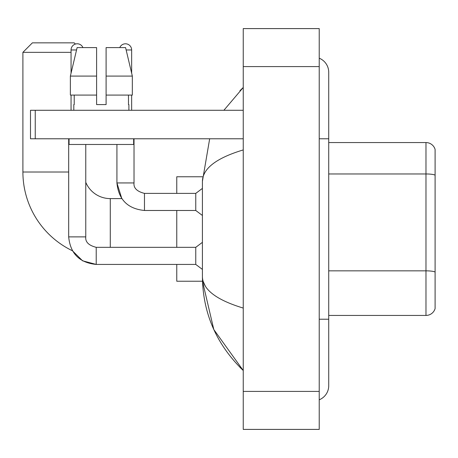 <?xml version="1.0" encoding="UTF-8"?>
<svg xmlns="http://www.w3.org/2000/svg" width="458" height="458" viewBox="0 0 458 458"><rect width="100%" height="100%" fill="white"/><g stroke="black" fill="none" stroke-linecap="round" stroke-linejoin="round"><path stroke-width="0.69" d="M435.1 149.411A9.498 9.498 0 0 0 425.98 142.57A9.498 9.498 0 0 1 435.1 149.411L435.1 308.589A9.498 9.498 0 0 1 425.98 315.43L328.724 315.43M435.1 175.151A9.498 1.649 180 0 0 425.98 173.966L425.98 142.57L328.724 142.57M319.226 319.226L328.724 319.226L328.724 72.29A15.194 15.194 0 0 0 319.226 58.2A15.194 15.194 0 0 1 328.724 72.29A15.194 15.194 0 0 0 319.226 58.2M319.226 399.8A15.194 15.194 0 0 0 328.724 385.71A15.194 15.194 0 0 1 319.226 399.8A15.194 15.194 0 0 0 328.724 385.71A15.194 15.194 0 0 1 319.226 399.8M243.244 149.926C216.382 158.027 202.768 168.492 202.407 181.322L202.407 276.678C202.711 289.467 216.325 299.927 243.244 308.074M243.244 429.404L319.226 429.404L319.226 28.596L243.244 28.596L243.244 429.404M202.407 181.322L209.672 138.774M223.888 110.281L243.244 87.484L223.888 110.281M176.765 264.426L176.765 281.235L202.488 281.235L213.812 329.548L243.244 370.516C216.428 344.479 202.814 313.203 202.407 276.678M205.258 285.987L203.083 281.235M106.101 104.579L96.604 104.579L106.101 104.579L96.604 104.579L106.101 104.579L106.101 47.592L125.584 47.592L132.333 76.085L132.333 95.081L106.101 95.081M119.778 47.592A6.172 6.172 0 0 1 131.646 49.968L131.646 73.194L132.333 76.085L106.101 76.085M96.22 247.349L96.22 264.426L82.583 260.814L72.438 250.772A87.381 87.381 0 0 1 22.9 172.013L22.9 52.344L32.398 42.846L74.19 42.846L75.41 44.065M110.281 247.331L110.281 198.606A26.593 26.593 0 0 1 85.772 182.347M71.053 52.344L22.9 52.344M176.765 210.48L176.765 247.331M202.488 176.765L176.765 176.765L176.765 193.385M71.053 73.194L71.053 49.968A6.172 6.172 0 0 1 82.927 47.592M68.677 236.883C70.332 253.595 79.515 262.778 96.22 264.426C79.515 262.778 70.332 253.595 68.677 236.883C70.332 253.595 79.515 262.778 96.22 264.426C79.515 262.778 70.332 253.595 68.677 236.883L85.772 236.883C85.199 241.95 88.68 245.431 96.22 247.331L195.761 247.331L195.761 264.426L96.22 264.426L82.583 260.814L72.438 250.772L82.583 260.814L96.22 264.426L82.583 260.814L72.438 250.772L82.583 260.814L96.22 264.426C79.515 262.778 70.332 253.595 68.677 236.883L68.677 138.774M85.772 236.883C85.199 241.95 88.68 245.431 96.22 247.331C88.68 245.431 85.199 241.95 85.772 236.883C85.199 241.95 88.68 245.431 96.22 247.331C88.68 245.431 85.199 241.95 85.772 236.883L85.772 144.47M71.053 95.081L71.053 110.281M110.281 198.606L121.822 198.606L116.927 182.937L121.822 198.606L116.927 182.937L121.822 198.606L116.927 182.937L134.022 182.937C133.45 188.003 136.931 191.484 144.47 193.385L195.761 193.385L195.761 210.48L144.47 210.48L144.47 193.385C136.931 191.484 133.45 188.003 134.022 182.937L134.005 182.937M131.646 95.081L131.646 110.281M35.249 138.774L30.497 138.774L30.497 110.281L35.249 110.281L35.249 138.774L243.244 138.774M243.244 110.281L35.249 110.281M73.807 104.579L74.219 104.579L73.807 104.579L73.807 110.281M128.893 104.579L128.48 104.579L128.893 104.579L128.893 110.281M128.48 95.081L128.48 104.579M96.604 76.085L70.372 76.085L77.116 47.592L96.604 47.592L96.604 104.579M74.219 104.579L74.219 95.081M69.061 138.774L69.061 144.47L133.644 144.47L133.644 138.774M96.604 95.081L70.372 95.081L70.372 76.085L77.116 47.592M132.333 95.081L132.333 76.085L125.584 47.592M435.1 272.029A9.498 1.649 180 0 0 425.98 270.844L425.98 173.966L328.724 173.966M425.98 315.43L425.98 270.844L328.724 270.844M319.226 138.774L328.724 138.774M243.244 391.413L319.226 391.413M243.244 66.587L319.226 66.587M22.9 172.013L68.677 172.013M71.053 49.968L76.555 49.968M126.15 49.968L131.646 49.968M328.724 319.226L328.724 385.71M243.244 87.484L239.94 90.673M243.244 370.516L239.94 367.327M195.761 264.426L202.407 269.413M195.761 247.331L202.407 242.345M134.022 182.937C133.45 188.003 136.931 191.484 144.47 193.385C136.931 191.484 133.45 188.003 134.022 182.937C133.45 188.003 136.931 191.484 144.47 193.385C136.931 191.484 133.45 188.003 134.022 182.937C133.45 188.003 136.931 191.484 144.47 193.385C136.931 191.484 133.45 188.003 134.022 182.937C133.45 188.003 136.931 191.484 144.47 193.385C136.931 191.484 133.45 188.003 134.022 182.937L134.022 138.774M116.927 144.47L116.927 182.937C118.576 199.648 127.759 208.825 144.47 210.48C127.759 208.825 118.576 199.648 116.927 182.937C118.576 199.648 127.759 208.825 144.47 210.48C127.759 208.825 118.576 199.648 116.927 182.937C118.576 199.648 127.759 208.825 144.47 210.48M195.761 210.48L202.407 215.466M195.761 193.385L202.407 188.398"/></g></svg>
